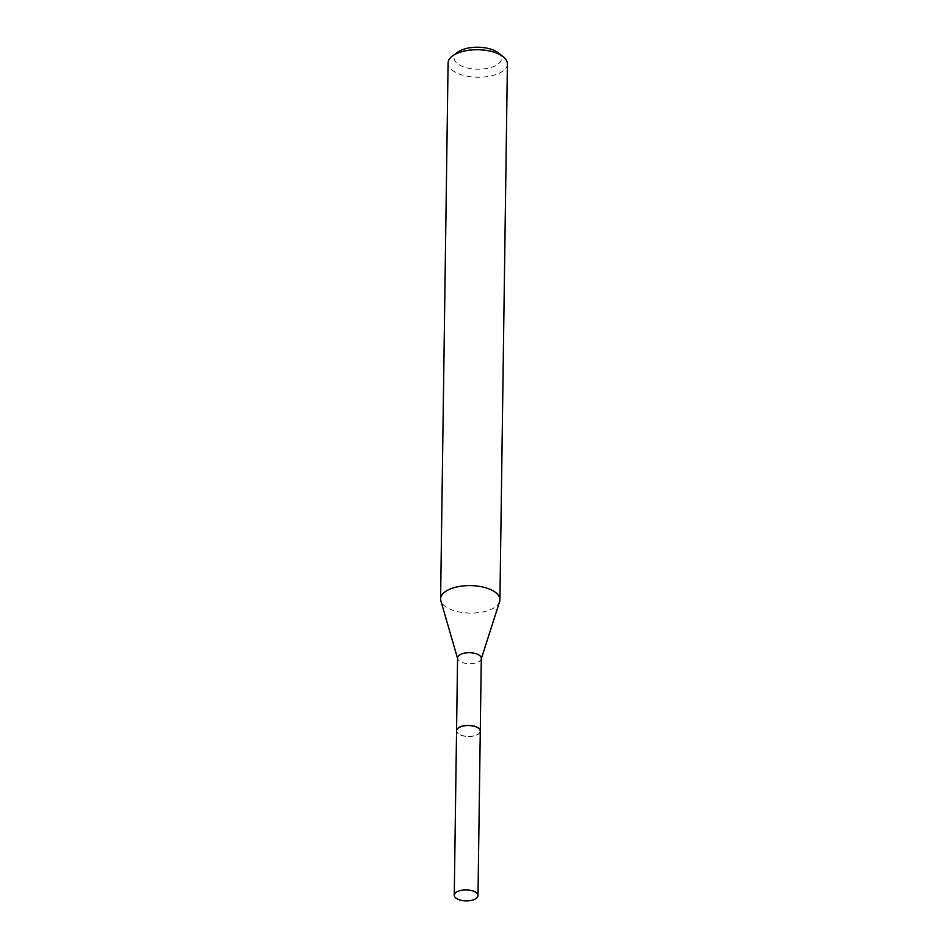 <?xml version="1.0" encoding="UTF-8"?>
<svg xmlns="http://www.w3.org/2000/svg" width="948" height="948" viewBox="0 0 948 948"><rect width="100%" height="100%" fill="white"/><g stroke="black" fill="none" stroke-linecap="round" stroke-linejoin="round"><path stroke-width="0.71" stroke-dasharray="4.74 3.56" d="M480.281 731.204A11.862 5.498 0.8 0 1 478.195 734.262A11.862 5.498 0.8 0 1 464.864 736.24A11.862 5.498 0.8 0 1 456.557 730.872M475.043 726.654A11.672 5.415 0.8 0 1 478.337 734.001A11.672 5.415 0.8 0 1 461.795 735.411A11.672 5.415 0.8 0 1 458.429 733.728A11.672 5.415 0.8 0 1 460.42 727.009A11.672 5.415 0.8 0 1 475.043 726.654M480.281 731.121A11.862 5.498 0.8 0 1 478.491 733.882A11.862 5.498 0.8 0 1 461.688 735.316A11.862 5.498 0.8 0 1 458.263 733.598A11.862 5.498 0.8 0 1 456.557 730.79M498.127 52.756A23.736 10.997 0.8 0 1 494.086 66.396A23.736 10.997 0.8 0 1 464.354 67.118A23.736 10.997 0.8 0 1 457.671 52.187M507.405 63.883A29.661 13.746 0.8 0 1 491.455 75.816A29.661 13.746 0.8 0 1 460.906 74.608A29.661 13.746 0.8 0 1 448.084 63.054M499.596 601.684A29.661 13.746 0.8 0 1 453.428 610.476A29.661 13.746 0.8 0 1 440.867 600.866M481.3 658.374A11.862 5.498 0.8 0 1 481.169 659.144A11.862 5.498 0.8 0 1 462.707 662.664A11.862 5.498 0.8 0 1 457.683 658.813A11.862 5.498 0.8 0 1 457.576 658.042"/><path stroke-width="1.42" d="M456.355 892.163A11.862 5.498 0.8 0 1 469.687 890.196A11.862 5.498 0.8 0 1 477.993 895.564A11.862 5.498 0.8 0 1 475.896 898.621A11.862 5.498 0.8 0 1 462.565 900.6A11.862 5.498 0.8 0 1 454.258 895.232A11.862 5.498 0.8 0 1 456.355 892.163M454.258 895.232L456.557 730.872A11.862 5.498 0.8 0 1 458.654 727.803A11.862 5.498 0.8 0 1 471.986 725.824A11.862 5.498 0.8 0 1 480.281 731.204L477.993 895.564M456.557 730.79A11.862 5.498 0.8 0 1 456.557 730.707A11.862 5.498 0.8 0 1 462.944 725.931A11.862 5.498 0.8 0 1 475.149 726.417A11.862 5.498 0.8 0 1 480.281 731.038A11.862 5.498 0.8 0 1 480.281 731.121M457.564 658.422L440.867 600.866A29.661 13.746 0.8 0 1 440.595 598.935L448.084 63.054A29.661 13.746 0.8 0 1 452.563 55.932L457.671 52.187A23.736 10.997 0.8 0 1 491.277 49.308A23.736 10.997 0.8 0 1 498.127 52.756L503.127 56.643A29.661 13.746 0.8 0 1 507.405 63.883L499.916 599.764A29.661 13.746 0.8 0 1 499.596 601.684L481.3 658.753M452.563 55.932A29.661 13.746 0.8 0 1 494.572 52.341A29.661 13.746 0.8 0 1 503.127 56.643M440.595 598.935A29.661 13.746 0.8 0 1 456.545 587.013A29.661 13.746 0.8 0 1 487.094 588.21A29.661 13.746 0.8 0 1 499.916 599.764M456.557 730.707L457.576 658.042A11.862 5.498 0.8 0 1 463.951 653.267A11.862 5.498 0.8 0 1 476.169 653.753A11.862 5.498 0.8 0 1 481.3 658.374L480.281 731.038"/></g></svg>
